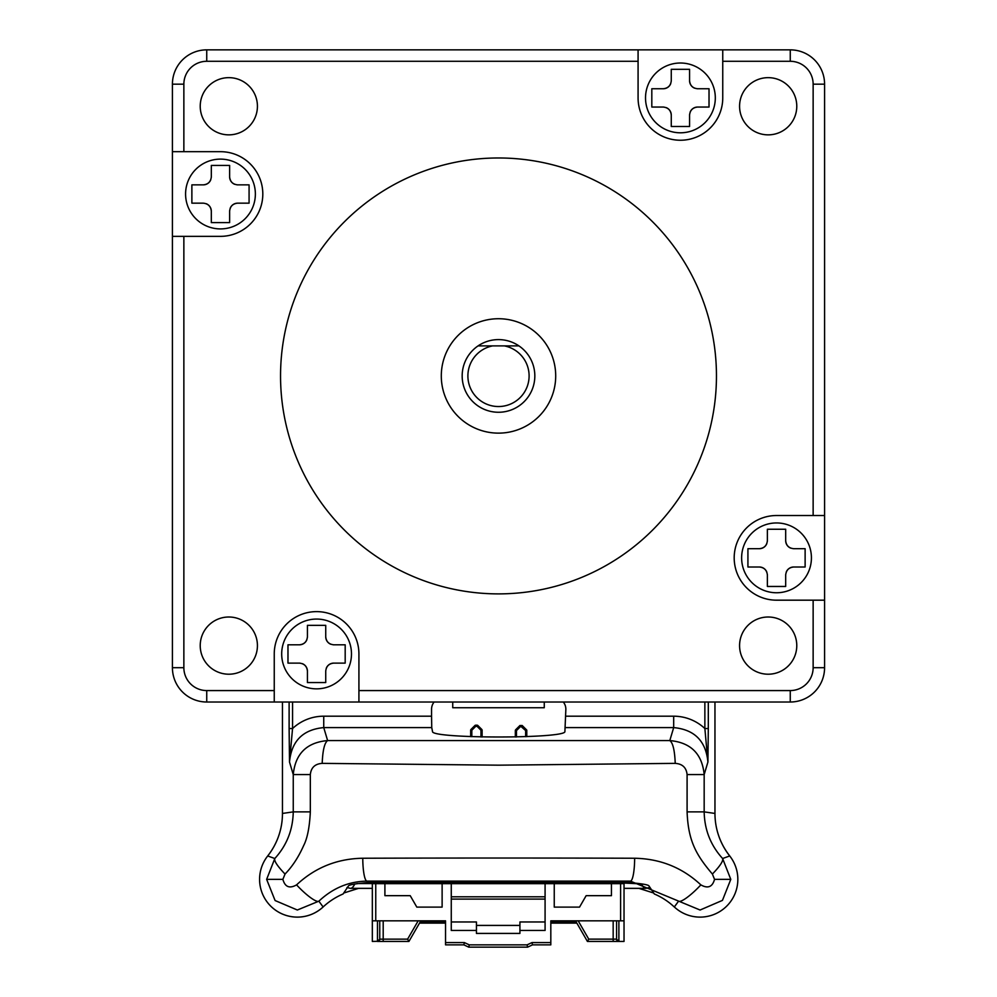 <?xml version="1.0" encoding="UTF-8"?>
<svg xmlns="http://www.w3.org/2000/svg" width="997" height="997" viewBox="0 0 997 997"><rect width="100%" height="100%" fill="white"/><g stroke="black" fill="none" stroke-linecap="round" stroke-linejoin="round"><path stroke-width="1.5" d="M358.92 702.013L358.92 690.572L790.26 690.572L790.26 702.013L206.74 702.013A34.322 34.322 0 0 1 172.419 667.691L172.419 151.681L220.474 151.681A42.335 42.335 0 0 1 262.809 194.016A42.335 42.335 0 0 1 220.474 236.351L172.419 236.351L172.419 556.363M555.703 375.931A57.203 57.203 0 0 1 498.5 433.134A57.203 57.203 0 0 1 441.297 375.931A57.203 57.203 0 0 1 498.5 318.728A57.203 57.203 0 0 1 555.703 375.931M796.777 106.255A28.601 28.601 0 0 1 768.176 134.857A28.601 28.601 0 0 1 739.575 106.255A28.601 28.601 0 0 1 768.176 77.654A28.601 28.601 0 0 1 796.777 106.255M498.5 157.975A217.957 217.957 0 0 0 280.543 375.931A217.957 217.957 0 0 0 498.5 593.888A217.957 217.957 0 0 0 716.457 375.931A217.957 217.957 0 0 0 498.5 157.975M768.176 674.209A28.601 28.601 0 0 1 739.575 645.607A28.601 28.601 0 0 1 768.176 617.006A28.601 28.601 0 0 1 796.777 645.607A28.601 28.601 0 0 1 768.176 674.209M257.425 645.607A28.601 28.601 0 0 1 228.824 674.209A28.601 28.601 0 0 1 200.223 645.607A28.601 28.601 0 0 1 228.824 617.006A28.601 28.601 0 0 1 257.425 645.607M228.824 134.857A28.601 28.601 0 0 1 200.223 106.255A28.601 28.601 0 0 1 228.824 77.654A28.601 28.601 0 0 1 257.425 106.255A28.601 28.601 0 0 1 228.824 134.857M715.31 97.905A34.895 34.895 0 0 0 680.415 63.01A34.895 34.895 0 0 0 645.52 97.905A34.895 34.895 0 0 0 680.415 132.8A34.895 34.895 0 0 0 715.31 97.905M694.622 88.185A8.013 8.013 0 0 1 689.575 80.745L689.575 69.304L671.268 69.304L671.268 80.745C670.744 85.58 668.077 88.247 663.254 88.745L651.814 88.745L651.814 107.053L663.254 107.053A8.013 8.013 0 0 1 663.728 107.065M689.575 80.745C690.074 85.568 692.741 88.234 697.576 88.745A8.013 8.013 0 0 1 697.115 88.733M690.136 112.113A8.013 8.013 0 0 1 697.576 107.053L709.029 107.053L709.029 88.745L697.576 88.745M351.48 653.957A34.895 34.895 0 0 0 316.585 619.062A34.895 34.895 0 0 0 281.69 653.957A34.895 34.895 0 0 0 316.585 688.852A34.895 34.895 0 0 0 351.48 653.957M306.864 639.75A8.013 8.013 0 0 1 299.424 644.81L287.971 644.81L287.971 663.117L299.424 663.117A8.013 8.013 0 0 1 299.885 663.13M299.424 644.81C304.235 644.311 306.914 641.644 307.425 636.796A8.013 8.013 0 0 1 307.412 637.27M330.78 644.236A8.013 8.013 0 0 1 325.732 636.796L325.732 625.356L307.425 625.356L307.425 636.796M325.732 636.796C326.231 641.619 328.898 644.286 333.746 644.81A8.013 8.013 0 0 1 333.272 644.797M302.378 663.678A8.013 8.013 0 0 1 307.425 671.118L307.425 682.559L325.732 682.559L325.732 671.118C326.256 666.283 328.923 663.616 333.746 663.117L345.186 663.117L345.186 644.81L333.746 644.81M255.369 194.016A34.895 34.895 0 0 0 220.474 159.121A34.895 34.895 0 0 0 185.579 194.016A34.895 34.895 0 0 0 220.474 228.911A34.895 34.895 0 0 0 255.369 194.016M210.753 179.809A8.013 8.013 0 0 1 203.313 184.856L191.873 184.856L191.873 203.164L203.313 203.164C208.149 203.687 210.816 206.354 211.314 211.177L211.314 222.618L229.622 222.618L229.622 211.177A8.013 8.013 0 0 1 229.634 210.703M203.313 184.856C208.136 184.358 210.803 181.691 211.314 176.855A8.013 8.013 0 0 1 211.302 177.316M234.681 184.295A8.013 8.013 0 0 1 229.622 176.855L229.622 165.415L211.314 165.415L211.314 176.855M229.622 176.855C230.12 181.666 232.787 184.345 237.635 184.856A8.013 8.013 0 0 1 237.161 184.844M230.195 208.223A8.013 8.013 0 0 1 237.635 203.164L249.076 203.164L249.076 184.856L237.635 184.856M790.26 702.013A34.322 34.322 0 0 0 824.581 667.691L824.581 600.182L776.526 600.182A42.335 42.335 0 0 1 734.191 557.846A42.335 42.335 0 0 1 776.526 515.524L813.141 515.524L813.141 84.172L824.581 84.172A34.322 34.322 0 0 0 790.26 49.85L790.26 61.291A22.881 22.881 -163.7 0 1 813.141 84.172M811.421 557.846A34.895 34.895 0 0 0 776.526 522.951A34.895 34.895 0 0 0 741.631 557.846A34.895 34.895 0 0 0 776.526 592.754A34.895 34.895 0 0 0 811.421 557.846M766.805 543.652A8.013 8.013 0 0 1 759.365 548.699L747.924 548.699L747.924 567.006L759.365 567.006A8.013 8.013 0 0 1 766.805 572.054M759.365 548.699C764.188 548.2 766.855 545.533 767.378 540.686A8.013 8.013 0 0 1 767.366 541.159M786.247 572.054A8.013 8.013 0 0 1 793.687 567.006L805.127 567.006L805.127 548.699L793.687 548.699C788.851 548.176 786.184 545.509 785.686 540.686L785.686 529.245L767.378 529.245L767.378 540.686M534.828 375.931A36.328 36.328 0 0 0 518.938 345.897L504.395 345.897A30.608 30.608 0 0 1 498.5 406.539A30.608 30.608 0 0 1 492.605 345.897L518.938 345.897A36.328 36.328 0 0 0 462.172 375.931A36.328 36.328 0 0 0 498.5 412.26A36.328 36.328 0 0 0 534.828 375.931M478.062 345.897L492.605 345.897L478.062 345.897M767.366 574.546A8.013 8.013 0 0 1 767.378 575.02L767.378 586.46L785.686 586.46L785.686 575.02A8.013 8.013 0 0 1 785.698 574.546M759.365 567.006C764.188 567.505 766.855 570.172 767.378 575.02M793.687 567.006C788.864 567.505 786.197 570.172 785.686 575.02M824.581 600.182L824.581 84.172M824.581 515.524L813.141 515.524M237.635 203.164C232.812 203.662 230.145 206.329 229.622 211.177M211.314 211.177A8.013 8.013 0 0 0 206.267 203.737M229.622 165.415L211.314 165.415M211.314 222.618L229.622 222.618M325.732 625.356L307.425 625.356M307.425 682.559L325.732 682.559M666.22 107.626A8.013 8.013 0 0 1 671.268 115.066L671.268 126.507L689.575 126.507L689.575 115.066A8.013 8.013 0 0 1 689.588 114.593M671.268 126.507L689.575 126.507M689.575 69.304L671.268 69.304M544.262 702.013L544.262 707.733L452.738 707.733L452.738 702.013M307.425 671.118C306.926 666.308 304.259 663.628 299.424 663.117M333.746 663.117A8.013 8.013 0 0 0 326.293 668.164M697.576 107.053C692.765 107.551 690.086 110.231 689.575 115.066M671.268 115.066C670.769 110.243 668.102 107.576 663.254 107.053M663.254 88.745A8.013 8.013 0 0 0 670.707 83.698M790.26 49.85L318.068 49.85M172.419 151.681L172.419 84.172A34.322 34.322 0 0 1 206.74 49.85L638.08 49.85L638.08 97.905A42.335 42.335 0 0 0 680.415 140.241A42.335 42.335 0 0 0 722.75 97.905L722.75 61.291L790.26 61.291M274.25 702.013L274.25 653.957A42.335 42.335 0 0 1 316.585 611.622A42.335 42.335 0 0 1 358.92 653.957L358.92 690.572M722.75 49.85L722.75 61.291M785.686 540.686A8.013 8.013 0 0 0 790.733 548.138M767.378 529.245L785.686 529.245M767.378 586.46L785.686 586.46M354.795 884.003A7027.492 122.519 -90 0 1 350.483 888.352L372.33 888.352M624.035 888.352L645.869 888.352L649.408 887.529M624.022 886.507L624.022 883.654L372.33 883.654L372.33 886.507M357.051 883.566L624.857 883.093L641.507 883.903A7027.492 122.519 90 0 0 645.869 888.352M648.299 887.966L649.944 887.33M378.249 941.293L372.33 941.43L372.33 920.829L445.547 920.829L420.834 920.829L408.932 941.43L383.197 941.43L383.197 920.829M531.999 942.576L532.51 944.857L550.818 944.857L550.818 942.576L531.999 942.576L527.089 944.857L469.275 944.857L464.365 942.576L445.547 942.576L445.547 920.829M550.818 942.576L550.818 920.829L624.035 920.829L624.035 941.43L618.888 941.43A2.293 2.293 0 0 1 618.115 941.293M611.448 883.654L611.448 895.667L586.149 895.667L579.544 907.108L554.245 907.108L554.245 883.654M442.12 883.654L442.12 907.108L416.821 907.108L410.216 895.667L384.904 895.667L384.904 883.654M451.267 883.654L451.267 930.463L476.441 930.463L476.441 921.976L451.267 921.976M545.085 921.976L519.923 921.976L519.923 930.463L545.085 930.463L545.085 883.654M519.923 930.463L519.923 933.416L476.441 933.416L476.441 930.463M624.035 883.093L624.035 920.829M550.818 920.829L575.531 920.829L587.42 941.43L613.167 941.43L613.167 939.137L616.595 939.137L616.595 920.829M616.993 940.42A2.293 2.293 0 0 1 616.694 939.797M616.595 939.137L618.888 941.43L613.167 941.43M379.757 920.829L379.757 939.137L377.477 941.43L383.197 941.43M379.371 940.42A2.293 2.293 0 0 0 379.67 939.797L379.371 940.42L379.67 939.797M418.179 920.829L407.611 939.137L408.932 941.43M587.42 941.43L588.741 939.137L613.167 939.137L613.167 920.829M476.441 925.415L519.923 925.415M451.267 899.095L545.085 899.095M469.275 944.857L468.764 947.15L463.854 944.857L445.547 944.857L445.547 942.576M464.365 942.576L463.854 944.857M451.267 896.802L545.085 896.802M372.33 920.829L372.33 883.093M532.51 944.857L527.6 947.15L468.764 947.15M527.089 944.857L527.6 947.15M576.852 923.122L550.818 923.122M445.547 923.122L419.5 923.122M525.643 736.696L525.643 730.564L519.923 725.517L522.204 725.517L526.777 730.091L522.204 725.517L519.923 725.517L515.673 729.754L516.483 730.564L515.337 730.564A1.147 1.147 0 0 1 515.673 729.754M521.73 726.663L522.204 725.517M525.643 730.564L526.777 730.091L526.777 736.646M515.337 737.007L515.337 730.564M470.671 736.646L470.671 730.24A1.147 1.147 0 0 1 471.008 729.43A1.147 1.147 0 0 0 470.758 729.804M471.818 736.696L471.818 730.24L471.008 729.43L474.908 725.529L475.719 726.339L471.818 730.24L470.671 730.24M475.282 725.28A1.147 1.147 0 0 1 475.719 725.193A1.147 1.147 0 0 0 474.908 725.529M482.112 737.007L482.112 730.24A1.147 1.147 0 0 0 481.775 729.43L480.965 730.24L477.065 726.339L477.875 725.529A1.147 1.147 0 0 0 477.065 725.193L475.719 725.193L477.065 725.193L477.065 726.339L475.719 726.339L475.719 725.193M481.775 729.43L477.875 725.529L481.775 729.43M653.708 893.013L638.828 888.352M700.081 917.115A37.761 37.761 0 0 0 729.717 855.962A37.761 37.761 0 0 1 700.081 917.115A37.761 37.761 0 0 1 674.321 906.958A37.761 37.761 0 0 0 700.081 917.115M729.754 855.937A68.531 68.519 -171.7 0 1 717.142 830.626M282.064 820.892A68.606 68.581 -9.5 0 1 267.695 855.949M674.296 906.983A68.569 68.556 -67.4 0 0 654.319 893.973L648.91 885.859C648.1 884.725 641.744 883.654 629.83 882.644L367.581 882.632C355.68 883.654 349.324 884.725 348.514 885.859L343.105 893.973A68.619 68.606 -112.1 0 0 323.115 906.971A37.761 37.761 0 0 1 263.37 895.829A37.761 37.761 0 0 1 267.707 855.962L274.811 858.517C273.938 860.847 277.34 866.032 285.03 874.057C292.345 866.543 298.539 857.071 303.624 845.643C307.35 838.427 309.581 827.174 310.329 811.882L310.329 774.569C311.064 767.603 315.015 763.864 322.193 763.366L498.712 765.173L675.231 763.366C682.409 763.864 686.36 767.603 687.095 774.569L687.095 811.882C688.217 841.019 696.155 854.928 712.394 874.057L714.55 879.354C712.431 887.006 707.87 888.85 700.854 884.875C682.359 867.614 660.288 858.741 634.653 858.243A743.6 12.575 180 0 0 362.771 858.243C337.16 858.679 315.089 867.564 296.57 884.875C289.554 888.85 284.992 887.006 282.874 879.354L285.03 874.057M282.463 702.013L282.463 813.44L282.463 702.013M366.958 881.136C348.913 881.373 332.873 888.053 318.866 901.176L297.343 910.012L275.097 900.54L266.635 879.354L274.811 858.517C286.75 845.406 292.894 829.853 293.255 811.882L293.255 774.569C295.299 753.757 306.752 742.429 327.627 740.572L669.797 740.572C690.697 742.453 702.15 753.794 704.169 774.569L704.169 811.882L714.961 813.44L714.961 702.013L714.961 813.44A68.581 68.506 62.4 0 0 729.717 855.962L722.613 858.517L730.789 879.354L722.439 900.391L700.081 910.024L630.465 881.149L629.917 882.644M343.716 893.025L358.608 888.352M296.57 884.875A22.881 4.499 -134.8 0 0 318.853 901.163L323.103 906.958A37.761 37.761 0 0 1 259.581 879.354A37.761 37.761 0 0 1 267.707 855.962A68.581 68.506 -62.4 0 0 282.463 813.44L293.255 811.882L310.329 811.882M674.321 906.958L678.571 901.163A22.881 4.499 -45.2 0 0 700.854 884.875M675.231 763.366C674.707 750.367 672.9 742.777 669.797 740.572L673.685 727.598C694.498 729.555 705.901 741.033 707.92 762.032L704.169 774.569L687.095 774.569M563.305 702.013A11.441 11.441 -45 0 1 565.86 709.228L564.9 731.499C566.72 738.814 430.704 738.814 432.524 731.499L431.738 727.598L323.738 727.598L327.627 740.572C324.524 742.777 322.716 750.367 322.193 763.366M434.119 702.013A11.441 11.441 -135 0 0 431.564 709.228L431.564 716.195L323.738 716.195L323.738 727.598C302.914 729.567 291.498 741.045 289.504 762.032L293.255 774.569L310.329 774.569M289.118 728.533L289.504 762.032L292.557 728.533L289.118 728.533L289.118 702.013M708.306 728.533L707.92 762.032L704.867 728.533L708.306 728.533L708.306 702.013M431.564 716.195L431.738 727.598M362.771 858.243A22.881 4.187 -90.2 0 0 366.958 881.124L630.465 881.124A22.881 4.187 -89.8 0 0 634.653 858.243M687.095 811.882L704.169 811.882C704.53 829.853 710.674 845.394 722.613 858.517C723.486 860.847 720.083 866.032 712.394 874.057M379.757 939.162L407.611 939.137M824.581 667.691L813.141 667.691L813.141 600.182M206.74 702.013L206.74 690.572A22.881 22.881 0 0 1 183.859 667.691L172.419 667.691M183.859 667.691L183.859 236.351M206.74 690.572L274.25 690.572M813.141 667.691A22.881 22.881 0 0 1 790.26 690.572M172.419 84.172L183.859 84.172A22.881 22.881 0 0 1 206.74 61.291L206.74 49.85M206.74 61.291L638.08 61.291M183.859 151.681L183.859 84.172M620.608 883.654L620.608 920.829M375.757 920.829L375.757 883.654M578.173 920.829L588.741 939.137M618.888 920.829L618.888 941.43M377.477 941.43L377.477 920.829M420.161 921.976L445.547 921.976M550.818 921.976L576.191 921.976M520.397 726.663L516.483 730.564L516.483 736.982M482.112 730.24L480.965 730.24L480.965 736.982M366.958 881.124L367.569 882.632M266.635 879.354L282.874 879.354M730.789 879.354L714.55 879.354M704.867 702.013L704.867 728.533A45.825 45.7 101.2 0 0 673.685 716.195L673.685 727.598L565.685 727.598M673.685 716.195L565.86 716.195M323.738 716.195A45.912 45.737 73.9 0 0 292.557 728.533L292.557 702.013M350.483 888.352L346.956 887.529"/></g></svg>
